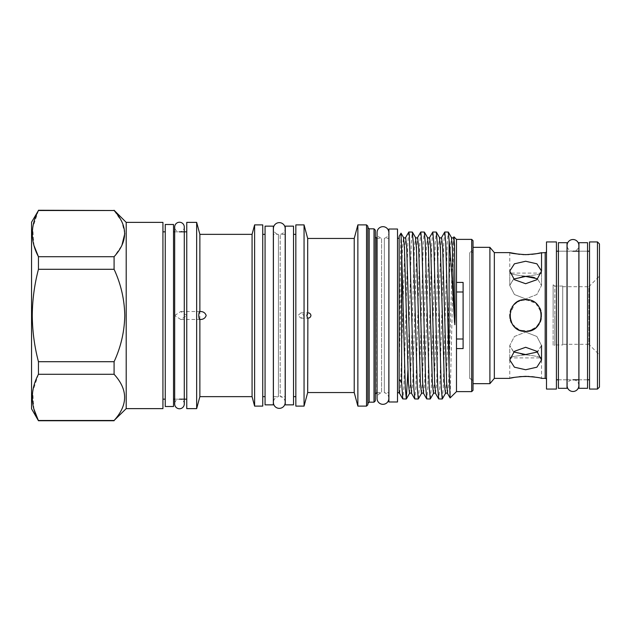 <?xml version="1.0" encoding="UTF-8"?>
<svg xmlns="http://www.w3.org/2000/svg" width="631" height="631" viewBox="0 0 631 631"><rect width="100%" height="100%" fill="white"/><g stroke="black" fill="none" stroke-linecap="round" stroke-linejoin="round"><path stroke-width="0.47" stroke-dasharray="3.15 2.37" d="M578.864 385.596A5.892 5.892 0 0 0 572.972 379.704A5.892 5.892 0 0 0 567.088 385.596L567.088 245.404A5.892 5.892 0 0 0 572.972 251.296A5.892 5.892 0 0 0 578.864 245.404M184.284 403.958A4.796 4.796 0 0 0 179.48 399.163A4.796 4.796 0 0 0 174.684 403.958L174.684 227.042A4.796 4.796 0 0 0 179.48 231.837A4.796 4.796 0 0 0 184.284 227.042L184.284 403.958M587.54 379.799L578.935 379.799L578.935 251.201L578.935 379.799L587.54 379.799L587.54 251.201L578.935 251.201L587.54 251.201L587.54 379.799M578.935 242.69L578.935 388.31M587.54 242.69L587.54 388.31M567.017 379.799L558.411 379.799L558.411 251.201L558.411 379.799L567.017 379.799L567.017 251.201L558.411 251.201L567.017 251.201L567.017 379.799M558.411 242.69L558.411 388.31M567.017 242.69L567.017 388.31M162.932 408.628L162.932 222.372M165.251 315.5L165.251 399.163L165.251 315.5M126.2 408.628L126.2 222.372M114.085 420.743L114.085 420.491C128.109 405.134 128.109 389.729 114.085 374.278L114.085 361.713C120.892 347.003 124.457 331.598 124.78 315.5C124.457 299.378 120.892 283.974 114.085 269.287L114.085 256.722L121.909 245.356M31.55 408.793L31.55 222.207M114.085 269.287L38.452 269.287C34.445 284.526 32.386 299.93 32.276 315.5C32.41 331.243 34.468 346.648 38.452 361.713L114.085 361.713M114.085 374.278L38.452 374.278L38.452 361.713M38.452 374.278L32.694 391.559L33.94 409.14M38.452 420.743L114.085 420.491M397.506 315.5L397.506 392.711L397.506 315.5M399.163 390.384L399.163 236.302M399.163 342.105L400.977 233.155M408.754 232.074L407.839 243.187L403.84 387.813L402.846 398.997M407.918 370.231L411.294 243.187L412.295 232.003M420.735 232.074L419.82 243.187L415.821 387.813L414.827 398.997M418.369 398.926L419.284 387.813L423.275 243.187L424.277 232.003M432.716 232.074L431.793 243.187L427.802 387.813L426.808 398.997M430.342 398.926L431.265 387.813L435.256 243.187L436.25 232.003M444.689 232.074L443.774 243.187L439.783 387.813L438.782 398.997M442.323 398.926L443.238 387.813L447.237 243.187L448.231 232.003M453.902 236.877L450.155 397.94M456.481 391.614L456.481 239.386M471.704 391.614L471.704 239.386M473.029 390.297L473.029 240.703M473.029 247.328L473.029 383.672L473.029 247.328M513.681 351.956L509.761 345.496L514.423 336.481L525.647 332.08L514.415 336.489L509.761 345.496L513.389 351.775L522.539 354.417M525.647 347.287L514.423 351.301L509.761 359.962L514.415 367.187L525.647 369.75L536.886 367.187L541.532 359.962L536.878 351.301L525.647 347.287M525.647 354.835C515.984 355.9 510.692 356.925 509.761 357.919C510.708 356.925 516.008 355.892 525.647 354.835C515.984 355.9 510.692 356.925 509.761 357.919C510.708 356.925 516.008 355.892 525.647 354.835C535.309 355.9 540.601 356.925 541.532 357.919C540.593 356.925 535.301 355.892 525.647 354.835C535.309 355.9 540.601 356.925 541.532 357.919C540.593 356.925 535.301 355.892 525.647 354.835M519.613 376.636L514.328 377.385M511.015 378.072L509.761 378.379L509.761 345.496L509.761 359.962L509.761 357.919L541.532 357.919L541.532 359.962L541.532 345.496L537.62 351.956M525.647 261.25L514.415 263.813L509.761 271.038L514.423 279.699L525.647 283.713L536.878 279.699L541.532 271.038L536.886 263.813L525.647 261.25M522.523 276.583L513.374 279.233L509.761 285.504L514.431 294.527L525.647 298.92L514.415 294.511L509.761 285.504L513.681 279.044M528.762 331.078L525.647 331.385L518.13 329.492L512.451 324.342M510.984 321.613L510.077 318.623M509.777 314.845L514.462 304.229M516.805 302.304L522.776 299.875M519.558 254.356L522.902 254.601M525.647 276.165C515.984 275.1 510.692 274.075 509.761 273.081C510.708 274.075 516.008 275.108 525.647 276.165C515.984 275.1 510.692 274.075 509.761 273.081C510.708 274.075 516.008 275.108 525.647 276.165C535.309 275.1 540.601 274.075 541.532 273.081C540.593 274.075 535.301 275.108 525.647 276.165C535.309 275.1 540.601 274.075 541.532 273.081C540.593 274.075 535.301 275.108 525.647 276.165M540.31 321.613L541.532 315.5C542.518 295.008 508.775 295.008 509.761 315.5C508.775 336.015 542.542 335.968 541.532 315.5C542.526 295 508.767 295.016 509.761 315.5L512.451 324.334L519.55 330.171L528.746 331.078L536.878 326.74M546.501 379.704L546.501 251.296L546.501 379.704M556.424 251.201L556.424 379.799L556.424 251.201M567.088 379.799L572.972 379.799M589.52 251.201L589.52 379.799L589.52 251.201M567.088 251.201L572.972 251.201M562.718 344.289L562.718 286.711L562.718 344.289L588.857 344.289L588.857 286.711L599.45 276.118L599.45 354.882L599.45 276.118M562.718 286.711L588.857 286.711L588.857 344.289L599.45 354.882M562.718 344.952L562.718 286.048L562.718 344.952L554.838 344.952L554.838 315.5L554.838 344.952A37.063 37.063 0 0 1 553.127 346.182L553.127 315.5L553.127 346.182M562.718 286.048L554.838 286.048L554.838 315.5L554.838 286.048A37.063 37.063 0 0 0 553.127 284.818L553.127 315.5L553.127 284.818M273.404 396.647L278.413 396.647L278.413 315.5L278.413 396.647A5.892 5.892 0 0 0 273.404 402.468L273.404 228.525A5.892 5.892 0 0 0 278.413 234.353L278.413 315.5L278.413 234.353L273.404 234.353M285.188 234.353L280.172 234.353A5.892 5.892 0 0 0 285.188 228.525L285.188 402.475A5.892 5.892 0 0 0 280.172 396.647L280.172 234.353L280.172 396.647L285.188 396.647M388.838 398.437A5.892 5.892 0 0 0 384.334 392.711L388.838 392.711L388.838 238.289L384.334 238.289L384.334 392.711L384.334 238.289A5.892 5.892 0 0 0 388.838 232.563M377.054 392.711L381.558 392.711A5.892 5.892 0 0 0 377.054 398.437L377.054 232.563A5.892 5.892 0 0 0 381.558 238.289L381.558 392.711L381.558 238.289L377.054 238.289M367.857 404.786L367.857 226.213M375.335 400.851L375.335 230.149M366.532 224.888L366.532 406.112M374.009 228.824L374.009 402.176M357.864 406.112L357.864 224.888M354.228 392.545L354.228 238.455M295.844 406.112L295.844 224.888M304.055 406.112L304.055 315.5L300.971 318.15L297.942 315.5L300.971 312.85L304.055 315.5L304.055 224.888M254.608 406.112L254.608 224.888M262.748 406.112L262.748 224.888M252.069 396.647L252.069 234.353M186.76 408.628L186.76 222.372M196.659 408.628L196.659 222.372M307.691 392.545L307.691 238.455M199.869 396.647L199.869 234.353M388.901 315.5L388.901 392.711L388.901 315.5M173.525 315.5L173.525 399.163L173.525 315.5M273.341 315.5L273.341 396.647L273.341 315.5M265.067 315.5L265.067 396.647L265.067 315.5M293.525 315.5L293.525 396.647L293.525 315.5M285.251 315.5L285.251 396.647L285.251 315.5M174.716 315.5L180.75 311.533L187.076 315.5L180.75 319.475L174.716 315.5M388.901 229.021L388.901 401.979M397.506 229.021L397.506 401.979M599.45 387.087L599.45 243.913M597.462 241.933L597.462 389.067M589.52 389.067L589.52 241.933M556.424 389.067L556.424 241.933M546.501 389.067L546.501 241.933M537.62 279.044L541.532 285.504L536.871 294.527L525.647 298.92L536.886 294.511L541.532 285.504L537.62 279.044M525.647 299.615L535.751 303.235L541.232 312.4M541.106 319.16L540.286 321.676M536.437 327.166L533.81 329.13M525.647 332.08L536.886 336.489L541.532 345.496L536.871 336.473L525.647 332.08M536.839 278.61L534.489 277.656M525.647 354.551L536.886 352.366L541.532 345.496M528.762 254.577L531.736 254.356M536.24 253.749L536.878 253.63M541.532 359.962L541.532 378.379L534.481 376.975M531.744 376.644L528.754 376.415M494.341 378.379L494.341 252.621M489.901 383.672L489.901 247.328M456.481 348.58L456.481 282.42M463.099 348.58L463.099 282.42M399.163 315.5L399.163 238.289L399.163 315.5M165.251 224.494L165.251 406.506M173.525 224.494L173.525 406.506M124.78 233.62L121.886 221.844L114.085 210.509L38.452 210.257M38.452 210.509L32.678 227.901L34.003 245.593M38.452 269.287L38.452 256.722L114.085 256.722M162.932 315.5L162.932 231.837L162.932 315.5M265.067 226.143L265.067 404.857M273.341 226.143L273.341 404.857M285.251 226.143L285.251 404.857M293.525 226.143L293.525 404.857M473.029 380.454L473.029 250.546L473.029 380.454L469.716 378.545L469.716 252.455L469.716 378.545L473.029 378.545L473.029 252.455L473.029 378.545M473.029 250.546L469.716 252.455L473.029 252.455M545.176 378.379L545.176 252.621M369.182 402.176L369.182 228.824M376.66 392.711L376.66 238.289M399.644 393.523L400.724 383.135L404.723 247.865L405.63 237.477M411.625 393.523L412.706 383.135L416.705 247.865L417.612 237.477M423.598 393.523L424.687 383.135L428.686 247.865L429.593 237.477M435.579 393.523L436.668 383.135L440.659 247.865L441.574 237.477M447.56 393.523L448.649 383.135L452.64 247.865L453.555 237.477M399.163 363.377L402.428 247.865L403.517 237.477M409.503 393.523L410.418 383.135L414.409 247.865L415.498 237.477M421.484 393.523L422.399 383.135L426.39 247.865L427.479 237.477M433.465 393.523L434.373 383.135L438.371 247.865L439.452 237.477M445.447 393.523L446.354 383.135L450.353 247.865L451.433 237.477M578.864 379.799L578.864 251.201M509.761 285.504L509.761 271.038L509.761 285.504M509.761 252.621L509.761 273.081L541.532 273.081L541.532 271.038L541.532 285.504L541.532 271.038M174.684 399.163L179.48 399.163M180.75 311.533L199.885 311.533M300.971 312.85L307.865 312.85M300.971 318.15L307.865 318.15M180.75 319.467L199.869 319.467M174.684 231.837L179.48 231.837"/><path stroke-width="0.95" d="M572.972 239.512A5.892 5.892 0 0 0 567.088 245.404L567.088 385.596A5.892 5.892 0 0 0 572.972 391.488A5.892 5.892 0 0 0 578.864 385.596L578.864 245.404A5.892 5.892 0 0 0 572.972 239.512M179.48 408.762A4.796 4.796 0 0 0 184.284 403.958L184.284 227.042A4.796 4.796 0 0 0 179.48 222.238A4.796 4.796 0 0 0 174.684 227.042L174.684 403.958A4.796 4.796 0 0 0 179.48 408.762M587.54 388.31L587.54 242.69L578.935 242.69L578.935 388.31L587.54 388.31M567.017 388.31L567.017 242.69L558.411 242.69L558.411 388.31L567.017 388.31M293.525 404.857L293.525 226.143L285.251 226.143L285.251 404.857L293.525 404.857M273.341 404.857L273.341 226.143L265.067 226.143L265.067 404.857L273.341 404.857M126.2 315.5L126.2 408.628L162.932 408.628L162.932 222.372L126.2 222.372L126.2 315.5M114.085 361.713L38.452 361.713C34.468 346.648 32.41 331.243 32.276 315.5C32.386 299.93 34.445 284.526 38.452 269.287L114.085 269.287C120.892 283.974 124.457 299.378 124.78 315.5C124.457 331.598 120.892 347.003 114.085 361.713L114.085 374.278C128.109 389.627 128.109 405.039 114.085 420.491L126.2 408.628M34.003 245.593L38.452 256.722C30.304 241.397 30.304 225.993 38.452 210.509L31.55 222.207L31.55 408.793L38.452 420.743L114.085 420.743M33.94 409.14L38.452 420.743M114.085 420.491L38.452 420.491C30.304 405.165 30.304 389.761 38.452 374.278L114.085 374.278M38.452 361.713L38.452 374.278M173.525 406.506L173.525 224.494L165.251 224.494L165.251 406.506L173.525 406.506M408.833 232.003L412.374 232.074L413.289 243.187L417.288 387.813L418.282 398.997L414.741 398.926L413.826 387.813L409.361 234.945L408.833 232.003L405.63 237.477C405.315 238.139 404.613 238.139 403.517 237.477L401.024 233.155L399.163 236.302L399.163 392.939M401.024 233.155L401.647 252.116L401.647 382.694L399.163 379.231M401.647 252.116L405.307 387.813L406.301 398.997L402.759 398.926L401.647 382.694M406.301 398.997L407.918 370.231M418.282 398.997L421.484 393.523L420.396 383.135L416.405 247.865L415.498 237.477L412.374 232.074M420.814 232.003L424.355 232.074L425.27 243.187L429.261 387.813L430.263 398.997L426.722 398.926L425.807 387.813L421.816 243.187L420.814 232.003L417.612 237.477L418.7 247.865L422.691 383.135L423.598 393.523C423.283 392.861 422.581 392.861 421.484 393.523M430.263 398.997L433.465 393.523L432.377 383.135L428.386 247.865L427.479 237.477L424.355 232.074M432.795 232.003L436.337 232.074L437.251 243.187L441.243 387.813L442.244 398.997L438.703 398.926L437.788 387.813L433.797 243.187L432.795 232.003L429.593 237.477L430.681 247.865L434.672 383.135L435.579 393.523C435.264 392.861 434.562 392.861 433.465 393.523M442.244 398.997L445.447 393.523L444.358 383.135L440.367 247.865L439.452 237.477L436.337 232.074M444.776 232.003L448.318 232.074L449.098 240.316L449.098 368.749L445.77 243.187L444.776 232.003L441.574 237.477L442.662 247.865L446.653 383.135L447.56 393.523C447.245 392.861 446.543 392.861 445.447 393.523M456.481 348.58L456.481 282.42L463.099 282.42L463.099 348.58L456.481 348.58L456.481 391.614L450.1 397.924L449.098 368.749M449.098 240.316C450.542 254.679 452.537 285.031 454.131 315.5L454.841 324.72L455.101 315.5L454.494 244.938L453.957 236.854L453.555 237.477L454.494 244.938M453.957 236.854L456.481 239.386L456.481 282.42M471.704 391.614L473.029 390.297L473.029 240.703L471.704 239.386L471.704 391.614L456.481 391.614M473.029 383.672L489.901 383.672L489.901 247.328L473.029 247.328M489.901 247.328L494.341 252.621L494.341 378.379L489.901 383.672M525.647 261.25L536.886 263.813L541.532 271.038L536.878 279.699L525.647 283.713L514.423 279.699L509.761 271.038L514.415 263.813L525.647 261.25M525.647 299.615C546.146 298.629 546.138 332.371 525.647 331.385C505.171 332.379 505.139 298.637 525.647 299.615L522.776 299.875M525.647 347.287L536.886 351.309L541.532 359.962L536.878 367.195L525.647 369.75L514.423 367.195L509.761 359.962L514.415 351.309L525.647 347.287M494.341 378.379L509.761 378.379C510.692 377.709 515.992 377.03 525.647 376.336C535.309 377.03 540.601 377.709 541.532 378.379L545.176 378.379A1.325 1.325 0 0 1 546.501 379.704M540.333 252.913L545.176 252.621L545.176 378.379M541.532 271.038L541.532 252.621C540.601 253.291 535.301 253.97 525.647 254.664C516 253.97 510.708 253.291 509.761 252.621L519.558 254.356M494.341 252.621L509.761 252.621M522.539 354.417L525.647 354.551L513.681 351.956M528.754 376.415L519.613 376.636M514.328 377.385L511.015 378.072M513.681 279.044L525.647 276.449L522.523 276.583M512.451 324.342L510.984 321.613M510.077 318.623L509.777 314.845M514.462 304.229L516.805 302.304M522.902 254.601L528.762 254.577M536.878 326.74L540.31 321.613M546.501 251.296A1.325 1.325 0 0 1 545.176 252.621M546.501 241.933L546.501 389.067L556.424 389.067L556.424 241.933L546.501 241.933M556.424 379.799L558.411 379.799M572.972 379.799L578.935 379.799M587.54 379.799L589.52 379.799M556.424 251.201L558.411 251.201M572.972 251.201L578.935 251.201M587.54 251.201L589.52 251.201M589.52 241.933L589.52 389.067L597.462 389.067L597.462 241.933L589.52 241.933M597.462 241.933L599.45 243.913L599.45 387.087L597.462 389.067M397.506 401.979L397.506 229.021L388.901 229.021L388.901 401.979L397.506 401.979M273.404 402.468A5.892 5.892 0 0 0 279.296 408.36A5.892 5.892 0 0 0 285.188 402.475L285.188 228.525A5.892 5.892 0 0 0 279.296 222.64A5.892 5.892 0 0 0 273.404 228.525L273.404 402.475M388.838 232.563A5.892 5.892 0 0 0 382.946 226.671A5.892 5.892 0 0 0 377.054 232.563L377.054 398.437A5.892 5.892 0 0 0 382.946 404.329A5.892 5.892 0 0 0 388.838 398.437L388.901 238.289M366.532 224.888L367.857 226.213L367.857 404.786L366.532 406.112L366.532 224.888L357.864 224.888L357.864 406.112L366.532 406.112M374.009 228.824L375.335 230.149L375.335 400.851L374.009 402.176L374.009 228.824L369.182 228.824L369.182 402.176L374.009 402.176M307.865 312.85L307.691 312.858C309.537 312.85 310.626 313.733 310.949 315.5C310.626 317.259 309.545 318.142 307.691 318.142L306.784 315.5L307.691 312.858L307.691 238.455L354.228 238.455L354.228 392.545L357.864 406.112M304.055 224.888L295.844 224.888L295.844 406.112L304.055 406.112L304.055 224.888L307.691 238.455M254.608 315.5L254.608 406.112L262.748 406.112L262.748 224.888L254.608 224.888L254.608 315.5M199.869 311.533L199.885 311.533C203.064 311.383 205.17 312.708 206.179 315.5C205.178 318.292 203.072 319.617 199.869 319.467C199.215 319.318 198.844 317.992 198.757 315.5C198.844 313.008 199.215 311.682 199.869 311.533L199.869 234.353L252.069 234.353L252.069 396.647L254.608 406.112M196.659 222.372L186.76 222.372L186.76 408.628L196.659 408.628L196.659 222.372L199.869 234.353M307.865 318.15L307.691 392.545L354.228 392.545M199.869 319.467L199.869 396.647L252.069 396.647M531.988 277.025L525.647 276.449L536.839 278.61M541.232 312.4L541.106 319.16M540.286 321.676L536.437 327.166M533.81 329.13L528.762 331.078M537.62 351.956L525.647 354.551M534.489 277.656L532.036 277.033M531.736 254.356L536.24 253.749M536.878 253.63L540.168 252.952M534.481 376.975L531.744 376.644M463.099 339.013L456.481 339.013M456.481 291.987L463.099 291.987M38.452 210.509L114.085 210.509C128.109 225.866 128.109 241.271 114.085 256.722L38.452 256.722L38.452 269.287M114.085 256.722L114.085 269.287M38.452 210.257L114.085 210.509M121.909 245.356L124.78 233.62M375.335 236.964L376.66 238.289L377.054 392.711M399.163 390.384L399.644 393.523L399.163 393.081M405.63 237.477L406.719 247.865L410.71 383.135L411.625 393.523C411.309 392.861 410.6 392.861 409.503 393.523L406.388 398.926M403.517 237.477L404.424 247.865L408.423 383.135L409.503 393.523M453.555 237.477C453.239 238.139 452.53 238.139 451.433 237.477L452.348 247.865L454.494 322.267M578.864 385.596L578.864 379.799M578.864 251.201L578.864 245.404M162.932 399.163L165.251 399.163M397.506 392.711L399.163 392.711M369.182 228.824L367.857 227.499M307.691 392.545L304.055 406.112M199.869 396.647L196.659 408.628M388.838 398.437L388.901 392.711M173.525 399.163L174.684 399.163M179.48 399.163L186.76 399.163M262.748 396.647L265.067 396.647M293.525 396.647L295.844 396.647M293.525 234.353L295.844 234.353M262.748 234.353L265.067 234.353M173.525 231.837L174.684 231.837M179.48 231.837L186.76 231.837M376.66 238.289L377.054 238.289M252.069 234.353L254.608 224.888M354.228 238.455L357.864 224.888M376.66 392.711L375.335 394.036M369.182 402.176L367.857 403.501M541.532 359.962L541.532 345.496M456.481 239.386L471.704 239.386M402.759 398.926L399.644 393.523M414.741 398.926L411.625 393.523M426.722 398.926L423.598 393.523M438.703 398.926L435.579 393.523M450.1 397.924L447.56 393.523M417.612 237.477C417.296 238.139 416.594 238.139 415.498 237.477M429.593 237.477C429.277 238.139 428.567 238.139 427.479 237.477M441.574 237.477C441.258 238.139 440.548 238.139 439.452 237.477M451.433 237.477L448.318 232.074M397.506 238.289L399.163 238.289M126.2 222.372L114.085 210.257M162.932 231.837L165.251 231.837"/></g></svg>

